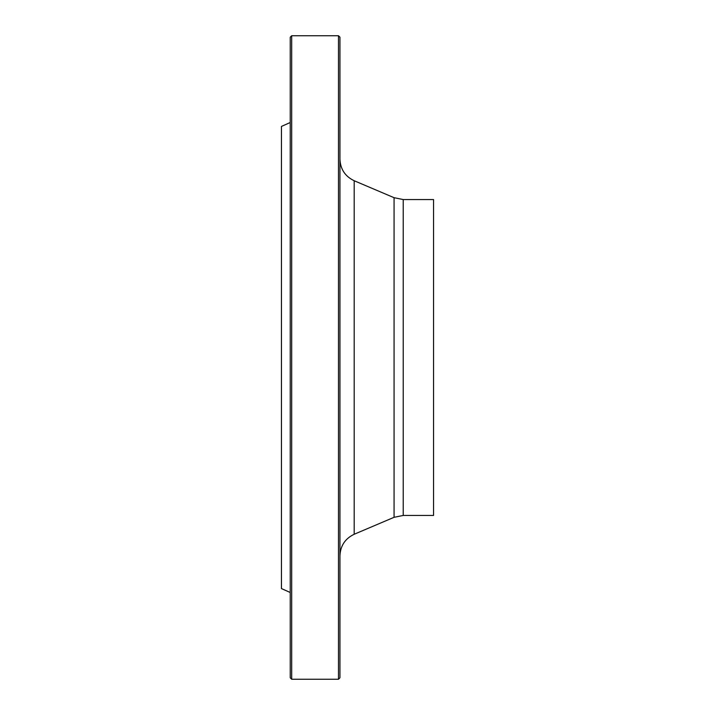 <?xml version="1.0" encoding="UTF-8"?>
<svg xmlns="http://www.w3.org/2000/svg" width="715" height="715" viewBox="0 0 715 715"><rect width="100%" height="100%" fill="white"/><g stroke="black" fill="none" stroke-linecap="round" stroke-linejoin="round"><path stroke-width="1.07" d="M338.49 679.25L338.49 35.75L291.684 35.75L291.684 679.25L338.49 679.25L339.947 677.784L339.947 37.216L338.49 35.75M290.227 592.485L281.451 588.579L281.451 126.421L290.227 122.515M291.684 679.25L290.227 677.784L290.227 37.216L291.684 35.75M403.215 515.452L403.215 199.548L433.549 199.548L433.549 515.452L403.215 515.452L394.063 517.311L354.193 534.257C345.148 538.592 340.394 545.768 339.947 555.796M394.063 517.311L394.063 197.689L354.193 180.743L354.193 534.257M403.215 199.548L394.063 197.689M354.193 180.743C345.148 176.408 340.394 169.232 339.947 159.204"/></g></svg>
